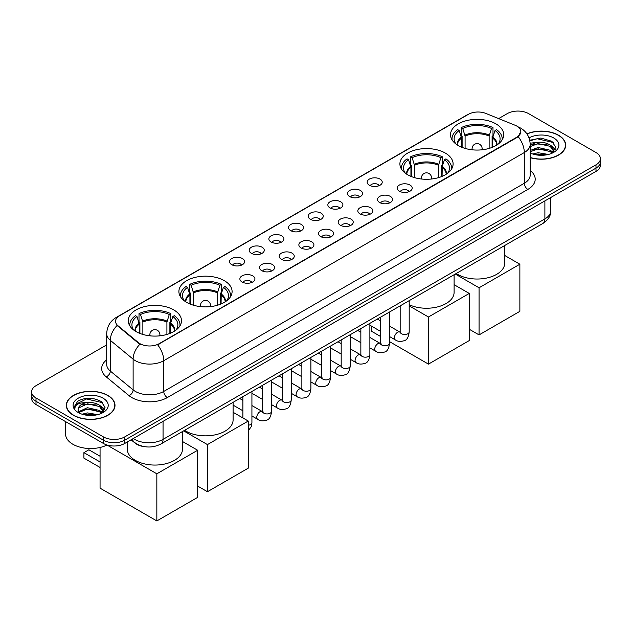 <?xml version="1.0" encoding="UTF-8"?>
<svg xmlns="http://www.w3.org/2000/svg" width="632" height="632" viewBox="0 0 632 632"><rect width="100%" height="100%" fill="white"/><g stroke="black" fill="none" stroke-linecap="round" stroke-linejoin="round"><path stroke-width="0.95" d="M445.315 153.07A26.599 15.358 0 0 0 416.33 149.745A26.599 15.358 0 0 0 399.906 163.925A26.599 15.358 0 0 0 407.695 174.787A26.599 15.358 0 0 0 436.688 178.113A26.599 15.358 0 0 0 453.104 163.925A26.599 15.358 0 0 0 445.315 153.07M224.305 280.671A26.599 15.358 0 0 0 195.312 277.337A26.599 15.358 0 0 0 178.895 291.526A26.599 15.358 0 0 0 186.685 302.388A26.599 15.358 0 0 0 215.67 305.714A26.599 15.358 0 0 0 232.094 291.526A26.599 15.358 0 0 0 224.305 280.671M173.697 309.885A26.599 15.358 0 0 0 144.712 306.56A26.599 15.358 0 0 0 128.288 320.748A26.599 15.358 0 0 0 136.085 331.603A26.599 15.358 0 0 0 165.071 334.928A26.599 15.358 0 0 0 181.487 320.748A26.599 15.358 0 0 0 173.697 309.885M495.915 123.856A26.599 15.358 0 0 0 466.929 120.522A26.599 15.358 0 0 0 450.513 134.711A26.599 15.358 0 0 0 458.303 145.573A26.599 15.358 0 0 0 487.288 148.899A26.599 15.358 0 0 0 503.712 134.711A26.599 15.358 0 0 0 495.915 123.856M369.372 185.239A7.529 4.345 180 0 1 367.879 184.007A7.529 4.345 180 0 1 370.368 178.603A7.529 4.345 180 0 1 380.022 179.093A7.529 4.345 180 0 1 381.515 184.007A7.529 4.345 180 0 1 369.372 185.239M379.097 185.69A4.519 2.607 0 0 0 377.889 184.418A4.519 2.607 0 0 0 373.441 183.754A4.519 2.607 0 0 0 370.289 185.69M349.709 196.584A7.529 4.345 180 0 1 348.216 195.359A7.529 4.345 180 0 1 350.713 189.956A7.529 4.345 180 0 1 360.358 190.437A7.529 4.345 180 0 1 361.852 195.359A7.529 4.345 180 0 1 349.709 196.584M359.442 197.034A4.519 2.607 0 0 0 358.226 195.77A4.519 2.607 0 0 0 353.778 195.106A4.519 2.607 0 0 0 350.626 197.034M330.054 207.936A7.529 4.345 180 0 1 328.561 206.703A7.529 4.345 180 0 1 331.05 201.308A7.529 4.345 180 0 1 340.695 201.79A7.529 4.345 180 0 1 342.196 206.703A7.529 4.345 180 0 1 330.054 207.936M339.779 208.386A4.519 2.607 0 0 0 338.57 207.114A4.519 2.607 0 0 0 334.123 206.459A4.519 2.607 0 0 0 330.971 208.386M310.391 219.288A7.529 4.345 180 0 1 308.898 218.056A7.529 4.345 180 0 1 311.394 212.652A7.529 4.345 180 0 1 321.04 213.142A7.529 4.345 180 0 1 322.533 218.056A7.529 4.345 180 0 1 310.391 219.288M320.124 219.738A4.519 2.607 0 0 0 318.907 218.467A4.519 2.607 0 0 0 314.46 217.803A4.519 2.607 0 0 0 311.307 219.738M290.736 230.641A7.529 4.345 180 0 1 289.243 229.408A7.529 4.345 180 0 1 291.731 224.005A7.529 4.345 180 0 1 301.377 224.494A7.529 4.345 180 0 1 302.87 229.408A7.529 4.345 180 0 1 290.736 230.641M300.461 231.091A4.519 2.607 0 0 0 299.252 229.819A4.519 2.607 0 0 0 294.804 229.155A4.519 2.607 0 0 0 291.652 231.091M271.073 241.985A7.529 4.345 180 0 1 269.58 240.76A7.529 4.345 180 0 1 272.076 235.357A7.529 4.345 180 0 1 281.722 235.839A7.529 4.345 180 0 1 283.215 240.76A7.529 4.345 180 0 1 271.073 241.985M280.805 242.435A4.519 2.607 0 0 0 279.589 241.171A4.519 2.607 0 0 0 275.141 240.508A4.519 2.607 0 0 0 271.989 242.435M251.418 253.337A7.529 4.345 180 0 1 249.917 252.113A7.529 4.345 180 0 1 252.413 246.709A7.529 4.345 180 0 1 262.059 247.191A7.529 4.345 180 0 1 263.552 252.113A7.529 4.345 180 0 1 251.418 253.337M261.142 253.788A4.519 2.607 0 0 0 259.934 252.516A4.519 2.607 0 0 0 255.478 251.86A4.519 2.607 0 0 0 252.334 253.788M231.754 264.69A7.529 4.345 180 0 1 230.261 263.457A7.529 4.345 180 0 1 232.758 258.061A7.529 4.345 180 0 1 242.404 258.543A7.529 4.345 180 0 1 243.897 263.457A7.529 4.345 180 0 1 231.754 264.69M241.487 265.14A4.519 2.607 0 0 0 240.271 263.868A4.519 2.607 0 0 0 235.823 263.212A4.519 2.607 0 0 0 232.671 265.14M399.361 191.196A7.529 4.345 180 0 1 397.868 189.971A7.529 4.345 180 0 1 400.356 184.568A7.529 4.345 180 0 1 410.002 185.05A7.529 4.345 180 0 1 411.495 189.971A7.529 4.345 180 0 1 399.361 191.196M409.086 191.646A4.519 2.607 0 0 0 407.877 190.382A4.519 2.607 0 0 0 403.429 189.719A4.519 2.607 0 0 0 400.277 191.646M379.698 202.548A7.529 4.345 180 0 1 378.205 201.316A7.529 4.345 180 0 1 380.701 195.92A7.529 4.345 180 0 1 390.347 196.402A7.529 4.345 180 0 1 391.84 201.316A7.529 4.345 180 0 1 379.698 202.548M389.43 202.998A4.519 2.607 0 0 0 388.214 201.727A4.519 2.607 0 0 0 383.766 201.071A4.519 2.607 0 0 0 380.614 202.998M360.043 213.9A7.529 4.345 180 0 1 358.542 212.668A7.529 4.345 180 0 1 361.038 207.264A7.529 4.345 180 0 1 370.684 207.754A7.529 4.345 180 0 1 372.177 212.668A7.529 4.345 180 0 1 360.043 213.9M369.767 214.351A4.519 2.607 0 0 0 368.559 213.079A4.519 2.607 0 0 0 364.103 212.415A4.519 2.607 0 0 0 360.959 214.351M340.379 225.253A7.529 4.345 180 0 1 338.886 224.02A7.529 4.345 180 0 1 341.383 218.617A7.529 4.345 180 0 1 351.029 219.107A7.529 4.345 180 0 1 352.522 224.02A7.529 4.345 180 0 1 340.379 225.253M350.112 225.703A4.519 2.607 0 0 0 348.896 224.431A4.519 2.607 0 0 0 344.448 223.768A4.519 2.607 0 0 0 341.296 225.703M320.716 236.597A7.529 4.345 180 0 1 319.223 235.373A7.529 4.345 180 0 1 321.72 229.969A7.529 4.345 180 0 1 331.365 230.451A7.529 4.345 180 0 1 332.859 235.373A7.529 4.345 180 0 1 320.716 236.597M330.449 237.047A4.519 2.607 0 0 0 329.24 235.783A4.519 2.607 0 0 0 324.785 235.12A4.519 2.607 0 0 0 321.641 237.047M301.061 247.949A7.529 4.345 180 0 1 299.568 246.717A7.529 4.345 180 0 1 302.057 241.321A7.529 4.345 180 0 1 311.702 241.803A7.529 4.345 180 0 1 313.203 246.717A7.529 4.345 180 0 1 301.061 247.949M310.786 248.4A4.519 2.607 0 0 0 309.577 247.128A4.519 2.607 0 0 0 305.13 246.472A4.519 2.607 0 0 0 301.978 248.4M281.398 259.302A7.529 4.345 180 0 1 279.905 258.069A7.529 4.345 180 0 1 282.401 252.666A7.529 4.345 180 0 1 292.047 253.155A7.529 4.345 180 0 1 293.54 258.069A7.529 4.345 180 0 1 281.398 259.302M291.131 259.752A4.519 2.607 0 0 0 289.914 258.48A4.519 2.607 0 0 0 285.467 257.817A4.519 2.607 0 0 0 282.314 259.752M261.743 270.654A7.529 4.345 180 0 1 260.25 269.422A7.529 4.345 180 0 1 262.738 264.018A7.529 4.345 180 0 1 272.384 264.508A7.529 4.345 180 0 1 273.877 269.422A7.529 4.345 180 0 1 261.743 270.654M271.468 271.104A4.519 2.607 0 0 0 270.259 269.832A4.519 2.607 0 0 0 265.811 269.169A4.519 2.607 0 0 0 262.659 271.104M242.08 281.998A7.529 4.345 180 0 1 240.587 280.774A7.529 4.345 180 0 1 243.083 275.37A7.529 4.345 180 0 1 252.729 275.852A7.529 4.345 180 0 1 254.222 280.774A7.529 4.345 180 0 1 242.08 281.998M251.812 282.449A4.519 2.607 0 0 0 250.596 281.185A4.519 2.607 0 0 0 246.148 280.521A4.519 2.607 0 0 0 242.996 282.449M515.048 125.231A13.548 7.821 180 0 1 516.858 126.108A13.548 7.821 180 0 1 520.823 131.638A13.548 7.821 180 0 1 516.858 137.168L159.145 343.69A13.548 7.821 180 0 1 138.471 342.647L118.01 325.772A13.548 7.821 180 0 1 115.553 321.285A13.548 7.821 180 0 1 119.527 315.755L468.47 114.297A13.548 7.821 180 0 1 485.826 113.42L515.048 125.231M144.633 446.682A15.057 8.69 180 0 1 135.114 443.127L131.077 439.801M530.185 157.652A24.34 14.054 0 0 0 565.679 145.162A24.34 14.054 0 0 0 558.554 135.224A24.34 14.054 0 0 0 526.914 133.842M107.867 395.427A24.34 14.054 0 0 0 81.346 392.377A24.34 14.054 0 0 0 66.321 405.357A24.34 14.054 0 0 0 73.446 415.295A24.34 14.054 0 0 0 99.975 418.344A24.34 14.054 0 0 0 115 405.357A24.34 14.054 0 0 0 107.867 395.427M520.823 131.638L518.169 136.623L516.858 137.571L157.621 344.78A17.562 10.144 60 0 1 163.759 360.698A20.074 11.589 180 0 1 135.374 360.698A20.074 11.589 180 0 1 133.123 359.15L110.324 340.348A20.074 11.589 180 0 1 106.697 333.704L106.697 364.435A20.074 11.589 0 0 0 110.324 371.079L133.123 389.881A20.074 11.589 0 0 0 135.374 391.429A20.074 11.589 0 0 0 163.759 391.429L524.307 183.272A20.074 11.589 0 0 0 530.185 175.072L530.185 144.341A20.074 11.589 180 0 1 524.307 152.541A17.562 10.144 -120 0 0 518.169 136.623M106.697 344.882L36.008 385.694A15.057 8.69 0 0 0 31.6 391.84L31.6 398.397A15.057 8.69 0 0 0 36.008 404.543L103.435 443.467L103.435 440.188A15.057 8.69 0 0 0 124.725 440.188L595.992 168.112A15.057 8.69 0 0 0 600.4 161.966A15.057 8.69 0 0 1 595.992 168.112L124.725 440.188A15.057 8.69 0 0 1 103.435 440.188L36.008 401.265L103.435 440.188L103.435 436.909A15.057 8.69 0 0 0 124.725 436.909L595.992 164.834A15.057 8.69 0 0 0 600.4 158.687A15.057 8.69 0 0 0 595.992 152.541L528.565 113.61A15.057 8.69 0 0 0 507.275 113.61L498.632 118.595M31.6 395.118A15.057 8.69 0 0 0 36.008 401.265A15.057 8.69 0 0 1 31.6 395.118M141.513 344.78L138.471 343.239L117.094 325.448A17.562 11.747 129.5 0 0 110.324 340.348L110.324 371.079A5.016 3.357 -50.5 0 1 106.215 376.846A25.09 14.489 180 0 1 106.697 359.837M31.6 391.84A15.057 8.69 0 0 0 36.008 397.986L103.435 436.909M103.435 443.467A15.057 8.69 0 0 0 124.725 443.467L595.992 171.391A15.057 8.69 0 0 0 600.4 165.244L600.4 158.687M530.185 157.487A24.087 13.904 0 0 0 565.427 145.162A24.087 13.904 0 0 0 558.372 135.327A24.087 13.904 0 0 0 527.009 133.984M532.776 154.018L538.093 152.715L548.41 154.445M534.854 154.587L538.093 154.018L546.246 154.903M530.185 150.495L538.093 147.509L550.211 150.25L552.795 152.715M530.185 151.791L538.093 148.812L550.211 151.554L552.123 153.165M530.153 143.18L537.398 142.382A12.545 7.244 0 0 0 530.185 145.945M537.398 142.382C542.209 141.876 546.483 142.769 550.211 145.052L553.885 150.827L553.798 151.783M530.185 146.592L538.093 143.606L550.211 146.347L553.845 151.483M530.185 152.628L530.904 153.315M530.185 152.999A17.562 10.144 0 0 0 553.758 152.336A17.562 10.144 0 0 0 553.758 137.989A17.562 10.144 0 0 0 529.031 137.926M552.328 153.07L555.71 147.138L551.855 141.292L540.874 138.045L529.727 140.249M529.845 140.81L537.2 138.756L553.403 142.532M533.321 144.681L537.2 143.962L547.13 144.799M552.518 147.13L555.307 149.468M533.321 149.887L537.2 149.168L547.13 150.005M552.518 152.336L552.929 152.604M535.193 154.658L546.056 154.935M551.033 145.644L555.465 149.01M551.033 150.851L553.34 152.241M73.628 415.192A24.087 13.904 0 0 0 99.88 418.21A24.087 13.904 0 0 0 114.748 405.357A24.087 13.904 0 0 0 107.693 395.529A24.087 13.904 0 0 0 81.441 392.512A24.087 13.904 0 0 0 66.573 405.357A24.087 13.904 0 0 0 73.628 415.192M65.57 421.607L65.57 434.042A25.09 14.489 0 0 0 72.917 444.288A25.09 14.489 0 0 0 107.053 445.007M82.097 414.213L87.414 412.917L97.723 414.647M84.174 414.782L87.414 414.213L95.558 415.098M101.649 413.273L105.03 407.332L101.175 401.494C92.92 397.228 85.044 397.18 77.554 401.344L74.663 406.645L74.939 408.343C75.097 404.527 79.024 402.608 86.71 402.584A12.545 7.244 0 0 0 78.115 409.457A12.545 7.244 0 0 0 78.724 411.685L87.414 407.711L99.532 410.452L102.115 412.917M79.142 412.38L87.414 409.015L99.532 411.756L101.436 413.368M86.71 402.584C91.529 402.078 95.795 402.963 99.532 405.246L103.206 411.029L103.119 411.985M78.115 409.599L78.542 408.059L87.414 403.808L99.532 406.55L103.166 411.677M78.724 411.685L80.217 413.518M103.079 398.192A17.562 10.144 0 0 0 78.242 398.192A17.562 10.144 0 0 0 78.242 412.53A17.562 10.144 0 0 0 103.079 412.53A17.562 10.144 0 0 0 103.079 398.192M74.663 406.763L75.208 404.622L86.521 398.958L102.724 402.734M82.642 404.883L86.521 404.156L96.451 405.001M101.839 407.332L104.628 409.67M82.642 410.081L86.521 409.362L96.451 410.208M101.839 412.538L102.25 412.807M84.506 414.861L95.377 415.129M100.354 405.847L104.786 409.204M100.354 411.053L102.66 412.443M461.542 147.161L461.542 138.124L459.18 130.508A22.989 13.272 0 0 0 455.411 143.188A22.989 13.272 0 0 0 455.988 144.049M462.118 147.398L462.118 136.307L461.234 135.785L461.234 127.593A25.09 14.489 0 0 1 492.992 127.593L491.491 128.462A22.989 13.272 0 0 0 462.727 128.462L465.089 136.078L465.089 148.409M489.136 148.409L489.136 136.078L491.491 128.462M456.217 273.506A27.603 15.934 0 0 0 457.592 274.359A27.603 15.934 0 0 0 487.675 277.819A27.603 15.934 0 0 0 504.715 263.094L504.715 245.508M492.992 127.593L492.992 135.785L492.099 136.307L492.099 147.398M459.18 130.508L457.679 129.639A25.09 14.489 0 0 0 452.014 138.811A25.09 14.489 0 0 0 452.093 139.925M462.727 128.462L461.234 127.593M502.132 139.925A25.09 14.489 0 0 0 502.203 138.811A25.09 14.489 0 0 0 496.539 129.639L495.038 130.508L492.849 137.16L492.683 147.161M498.229 144.049A22.989 13.272 0 0 0 498.806 143.188A22.989 13.272 0 0 0 495.038 130.508M479.064 334.905L479.064 287.781L519.867 264.216L519.867 311.339L479.064 334.905L469.268 329.248M479.064 287.781L455.277 274.051M504.715 255.47L519.867 264.216M410.934 176.375L410.934 167.338L408.572 159.722A22.989 13.272 0 0 0 404.804 172.402A22.989 13.272 0 0 0 405.389 173.263M411.519 176.612L411.519 165.521L410.626 165.007L410.626 156.807A25.09 14.489 0 0 1 442.384 156.807L440.883 157.676A22.989 13.272 0 0 0 412.127 157.676L414.481 165.292L414.481 177.624M438.529 177.624L438.529 165.292L440.883 157.676M409.196 304.719A27.603 15.934 0 0 0 438.426 306.686A27.603 15.934 0 0 0 454.108 292.308L454.108 274.723M442.384 156.807L442.384 165.007L441.492 165.521L441.492 176.612M408.572 159.722L407.079 158.861A25.09 14.489 0 0 0 401.415 168.025A25.09 14.489 0 0 0 401.486 169.139M412.127 157.676L410.626 156.807M451.524 169.139A25.09 14.489 0 0 0 451.596 168.025A25.09 14.489 0 0 0 445.931 158.861L444.438 159.722L442.242 166.374L442.076 176.375M447.622 173.263A22.989 13.272 0 0 0 448.207 172.402A22.989 13.272 0 0 0 444.438 159.722M428.457 364.119L428.457 316.995L469.268 293.438L469.268 340.561L428.457 364.119L389.541 341.651M380.503 336.437L371.679 331.342L371.679 326.231M428.457 316.995L409.196 305.88M454.108 284.684L469.268 293.438M189.924 303.976L189.924 294.939L187.562 287.323A22.989 13.272 0 0 0 183.794 300.002A22.989 13.272 0 0 0 184.378 300.864M190.509 304.213L190.509 293.122L189.616 292.6L189.616 284.408A25.09 14.489 0 0 1 221.374 284.408L219.873 285.277A22.989 13.272 0 0 0 191.117 285.277L193.471 292.893L193.471 305.224M217.519 305.224L217.519 292.893L219.873 285.277M184.599 430.321A27.603 15.934 0 0 0 185.974 431.174A27.603 15.934 0 0 0 216.057 434.634A27.603 15.934 0 0 0 233.097 419.909L233.097 402.323M221.374 284.408L221.374 292.6L220.481 293.122L220.481 304.213M187.562 287.323L186.069 286.454A25.09 14.489 0 0 0 180.404 295.626A25.09 14.489 0 0 0 180.476 296.74M191.117 285.277L189.616 284.408M230.514 296.74A25.09 14.489 0 0 0 230.585 295.626A25.09 14.489 0 0 0 224.921 286.454L223.428 287.323L221.232 293.975L221.066 303.976M226.612 300.864A22.989 13.272 0 0 0 227.196 300.002A22.989 13.272 0 0 0 223.428 287.323M207.446 491.72L207.446 444.596L248.258 421.038L248.258 468.162L207.446 491.72L197.65 486.063M207.446 444.596L183.667 430.866M233.097 412.285L248.258 421.038M139.316 333.19L139.316 324.153L136.962 316.537A22.989 13.272 0 0 0 133.194 329.217A22.989 13.272 0 0 0 133.771 330.078M139.901 333.427L139.901 322.336L139.008 321.822L139.008 313.622A25.09 14.489 0 0 1 170.766 313.622L169.273 314.491A22.989 13.272 0 0 0 140.509 314.491L142.864 322.107L142.864 334.439M166.911 334.439L166.911 322.107L169.273 314.491M127.285 441.989L127.285 449.123A27.603 15.934 0 0 0 135.374 460.396A27.603 15.934 0 0 0 165.45 463.849A27.603 15.934 0 0 0 182.49 449.123L182.49 431.545M170.766 313.622L170.766 321.822L169.882 322.336L169.882 333.427M136.962 316.537L135.461 315.676A25.09 14.489 0 0 0 129.797 324.84A25.09 14.489 0 0 0 129.868 325.962M140.509 314.491L139.008 313.622M179.907 325.962A25.09 14.489 0 0 0 179.986 324.84A25.09 14.489 0 0 0 174.321 315.676L172.82 316.537L170.632 323.189L170.458 333.19M176.012 330.078A22.989 13.272 0 0 0 176.589 329.217A22.989 13.272 0 0 0 172.82 316.537M100.061 467.459L83.914 458.137L83.914 452.646L100.061 461.968M156.839 520.934L156.839 473.81L197.65 450.253L197.65 497.376L156.839 520.934L100.061 488.157L100.061 447.472M156.839 473.81L107.005 445.039M182.49 441.499L197.65 450.253M83.914 452.646L88.883 449.779L100.061 456.233M118.01 325.772L118.01 326.373M138.471 342.647L138.471 343.239M159.145 343.69L159.145 344.092M516.858 137.168L516.858 137.571M167.314 397.575A5.016 2.899 60 0 1 163.759 391.429L163.759 360.698L524.307 152.541L524.307 183.272A5.016 2.899 60 0 0 527.854 189.418L167.314 397.575A25.09 14.489 180 0 1 131.827 397.575A25.09 14.489 180 0 1 129.015 395.64L106.215 376.846M530.185 144.341C529.845 137.12 526.677 131.709 520.665 128.106L518.137 126.874A17.562 8.224 112 0 0 517.9 126.787M118.034 316.782A17.562 10.144 -120 0 0 116.209 317.469C110.205 321.072 107.037 326.483 106.697 333.704M116.209 317.469L466.993 114.945A17.562 10.144 60 0 1 468.328 114.376M139.964 344.171A17.562 11.747 129.5 0 0 133.123 359.15L133.123 389.881A5.016 3.357 -50.5 0 1 129.015 395.64M530.185 170.482A25.09 14.489 180 0 1 527.854 189.418M124.725 436.909L124.725 443.467M595.992 164.834L595.992 171.391M36.008 397.986L36.008 404.543M133.312 438.513A20.074 11.589 0 0 0 134.663 439.374A20.074 11.589 0 0 0 163.056 439.374L544.887 218.917A20.074 11.589 0 0 0 550.772 210.725C550.914 215.702 548.26 219.968 542.809 223.515L160.97 443.964A10.041 5.799 60 0 0 163.056 439.374L163.056 421.339M544.887 200.889L544.887 218.917A10.041 5.799 60 0 1 542.809 223.515M132.499 438.979A10.041 6.715 129.5 0 0 134.253 442.242L131.203 439.73M461.542 138.124A19.671 11.36 0 0 0 457.434 145.044M489.136 136.078A19.671 11.36 0 0 0 465.089 136.078M461.368 137.16A19.908 11.495 0 0 0 457.244 144.925M489.302 135.114A19.908 11.495 0 0 0 464.923 135.114M496.981 144.925A19.908 11.495 0 0 0 492.849 137.16M496.784 145.044A19.671 11.36 0 0 0 492.683 138.124M472.538 149.839A5.016 2.899 180 0 1 472.088 148.646L472.088 149.792M482.129 149.792L482.129 148.646A5.016 2.899 180 0 1 481.679 149.839M410.934 167.338A19.671 11.36 0 0 0 406.834 174.266M438.529 165.292A19.671 11.36 0 0 0 414.481 165.292M410.768 166.374A19.908 11.495 0 0 0 406.637 174.14M438.695 164.328A19.908 11.495 0 0 0 414.316 164.328M446.374 174.14A19.908 11.495 0 0 0 442.242 166.374M446.176 174.266A19.671 11.36 0 0 0 442.076 167.338M421.931 179.054A5.016 2.899 180 0 1 421.489 177.861L421.489 179.006M431.522 179.006L431.522 177.861A5.016 2.899 180 0 1 431.079 179.054M189.924 294.939A19.671 11.36 0 0 0 185.824 301.867M217.519 292.893A19.671 11.36 0 0 0 193.471 292.893M189.758 293.975A19.908 11.495 0 0 0 185.626 301.74M217.685 291.929A19.908 11.495 0 0 0 193.305 291.929M225.363 301.74A19.908 11.495 0 0 0 221.232 293.975M225.166 301.867A19.671 11.36 0 0 0 221.066 294.939M200.921 306.654A5.016 2.899 180 0 1 200.478 305.461L200.478 306.607M210.511 306.607L210.511 305.461A5.016 2.899 180 0 1 210.069 306.654M139.316 324.153A19.671 11.36 0 0 0 135.216 331.081M166.911 322.107A19.671 11.36 0 0 0 142.864 322.107M139.151 323.189A19.908 11.495 0 0 0 135.019 330.955M167.077 321.143A19.908 11.495 0 0 0 142.698 321.143M174.756 330.955A19.908 11.495 0 0 0 170.632 323.189M174.566 331.081A19.671 11.36 0 0 0 170.458 324.153M150.321 335.868A5.016 2.899 180 0 1 149.871 334.676L149.871 335.821M159.912 335.821L159.912 334.676A5.016 2.899 180 0 1 159.462 335.868M409.196 300.658L409.196 331.871A4.519 2.607 180 0 1 407.672 333.83A4.519 2.607 180 0 1 401.486 333.712A4.519 2.607 180 0 1 400.167 331.871L400.017 332.843L400.427 332.511M409.196 331.871C408.58 337.117 406.953 340.048 404.322 340.664C400.593 341.817 397.591 341.557 395.324 339.882A4.519 2.607 -60 0 1 394.637 336.264A4.519 2.607 -60 0 1 397.583 332.282A4.519 2.607 -60 0 1 397.781 332.171A4.519 2.607 -60 0 1 399.843 332.061L400.759 332.416M389.541 312.003L389.541 343.223A4.519 2.607 180 0 1 388.009 345.175A4.519 2.607 180 0 1 381.831 345.064A4.519 2.607 180 0 1 380.503 343.223L380.361 344.195L380.764 343.863M389.541 343.223C388.917 348.469 387.298 351.4 384.667 352.008C380.938 353.162 377.936 352.909 375.669 351.234A4.519 2.607 -60 0 1 374.974 347.608A4.519 2.607 -60 0 1 377.928 343.634A4.519 2.607 -60 0 1 378.126 343.524A4.519 2.607 -60 0 1 380.18 343.405L381.096 343.769M369.878 323.355L369.878 354.576A4.519 2.607 180 0 1 368.345 356.527A4.519 2.607 180 0 1 362.168 356.416A4.519 2.607 180 0 1 360.848 354.576L360.698 355.547L361.101 355.216M369.878 354.576C369.262 359.813 367.634 362.744 365.004 363.361C361.275 364.514 358.273 364.253 356.006 362.578A4.519 2.607 -60 0 1 355.31 358.96A4.519 2.607 -60 0 1 358.265 354.979A4.519 2.607 -60 0 1 358.463 354.876A4.519 2.607 -60 0 1 360.524 354.757L361.441 355.121M350.223 334.707L350.223 365.92A4.519 2.607 180 0 1 348.69 367.879A4.519 2.607 180 0 1 342.512 367.769A4.519 2.607 180 0 1 341.185 365.92L341.043 366.9L341.446 366.56M350.223 365.92C349.599 371.166 347.979 374.097 345.349 374.713C341.612 375.866 338.618 375.606 336.35 373.931A4.519 2.607 -60 0 1 335.655 370.312A4.519 2.607 -60 0 1 338.602 366.331A4.519 2.607 -60 0 1 338.807 366.22A4.519 2.607 -60 0 1 340.861 366.11L341.778 366.473M330.56 346.06L330.56 377.272A4.519 2.607 180 0 1 329.027 379.232A4.519 2.607 180 0 1 322.849 379.113A4.519 2.607 180 0 1 321.522 377.272L321.38 378.252L321.783 377.912M330.56 377.272C329.943 382.518 328.316 385.449 325.685 386.065C321.957 387.219 318.955 386.958 316.687 385.283A4.519 2.607 -60 0 1 315.992 381.665A4.519 2.607 -60 0 1 318.947 377.683A4.519 2.607 -60 0 1 319.144 377.573A4.519 2.607 -60 0 1 321.206 377.462L322.123 377.817M310.897 357.404L310.897 388.625A4.519 2.607 180 0 1 309.372 390.576A4.519 2.607 180 0 1 303.186 390.465A4.519 2.607 180 0 1 301.867 388.625L301.725 389.596L302.128 389.265M310.897 388.625C310.28 393.87 308.653 396.801 306.03 397.41C302.293 398.563 299.299 398.31 297.024 396.635A4.519 2.607 -60 0 1 296.337 393.017A4.519 2.607 -60 0 1 299.284 389.036A4.519 2.607 -60 0 1 299.489 388.925A4.519 2.607 -60 0 1 301.543 388.806L302.459 389.17M291.241 368.756L291.241 399.977A4.519 2.607 180 0 1 289.709 401.928A4.519 2.607 180 0 1 283.531 401.818A4.519 2.607 180 0 1 282.204 399.977L282.062 400.949L282.465 400.617M291.241 399.977C290.617 405.215 288.998 408.146 286.367 408.762C282.638 409.915 279.636 409.654 277.369 407.98A4.519 2.607 -60 0 1 276.674 404.362A4.519 2.607 -60 0 1 279.628 400.38A4.519 2.607 -60 0 1 279.826 400.277A4.519 2.607 -60 0 1 281.888 400.159L282.804 400.522M271.578 380.108L271.578 411.321A4.519 2.607 180 0 1 270.054 413.281A4.519 2.607 180 0 1 263.868 413.17A4.519 2.607 180 0 1 262.549 411.321L262.399 412.301L262.809 411.969M271.578 411.321C270.962 416.567 269.335 419.498 266.704 420.114C262.975 421.268 259.981 421.007 257.706 419.332A4.519 2.607 -60 0 1 257.019 415.714A4.519 2.607 -60 0 1 259.965 411.732A4.519 2.607 -60 0 1 260.171 411.622A4.519 2.607 -60 0 1 262.225 411.511L263.141 411.874M251.923 391.461L251.923 422.674A4.519 2.607 180 0 1 250.391 424.633A4.519 2.607 180 0 1 248.258 425.233M466.993 114.945L470.216 113.444M160.97 443.964C152.897 448.025 144.823 448.025 136.741 443.964L134.253 442.242M550.772 210.725L550.772 197.492M565.427 147.177L565.427 145.162M553.885 151.688L553.885 150.827M114.748 407.371L114.748 405.357M103.206 411.89L103.206 411.029M66.573 407.371L66.573 405.357M452.014 139.806L452.014 138.811M502.203 139.806L502.203 138.811M482.129 148.646A5.016 5.016 0 0 0 474.6 144.301A5.016 5.016 0 0 0 472.088 148.646M401.415 169.02L401.415 168.025M451.596 169.02L451.596 168.025M431.522 177.861A5.016 5.016 0 0 0 423.993 173.516A5.016 5.016 0 0 0 421.489 177.861M180.404 296.621L180.404 295.626M230.585 296.621L230.585 295.626M210.511 305.461A5.016 5.016 0 0 0 202.983 301.116A5.016 5.016 0 0 0 200.478 305.461M129.797 325.836L129.797 324.84M179.986 325.836L179.986 324.84M159.912 334.676A5.016 5.016 0 0 0 152.383 330.331A5.016 5.016 0 0 0 149.871 334.676M395.324 339.882L389.541 336.54M380.503 331.326L369.878 325.188M400.167 305.872L400.167 331.871M399.843 332.061L389.541 326.112M380.503 320.89L377.328 319.057M375.669 351.234L369.878 347.892M360.848 342.67L350.223 336.54M380.503 317.225L380.503 343.223M380.18 343.405L369.878 337.456M360.848 332.242L357.665 330.41M356.006 362.578L350.223 359.237M341.185 354.023L330.56 347.892M360.848 328.569L360.848 354.576M360.524 354.757L350.223 348.809M341.185 343.595L338.002 341.754M336.35 373.931L330.56 370.589M321.522 365.375L310.897 359.237M341.185 339.921L341.185 365.92M340.861 366.11L330.56 360.161M321.522 354.947L318.346 353.106M316.687 385.283L310.897 381.941M301.867 376.727L291.241 370.589M321.522 351.274L321.522 377.272M321.206 377.462L310.897 371.513M301.867 366.291L298.683 364.459M297.024 396.635L291.241 393.294M282.204 388.08L271.578 381.941M301.867 362.626L301.867 388.625M301.543 388.806L291.241 382.858M282.204 377.644L279.028 375.811M277.369 407.98L271.578 404.638M262.549 399.424L251.923 393.294M282.204 373.97L282.204 399.977M281.888 400.159L271.578 394.21M262.549 388.996L259.365 387.155M257.706 419.332L251.923 415.99M242.886 410.776L233.097 405.128M262.549 385.322L262.549 411.321M262.225 411.511L251.923 405.562M242.886 400.348L239.71 398.508M242.886 396.675L242.886 417.934M248.258 430.748L251.228 426.758L251.923 422.674"/></g></svg>
